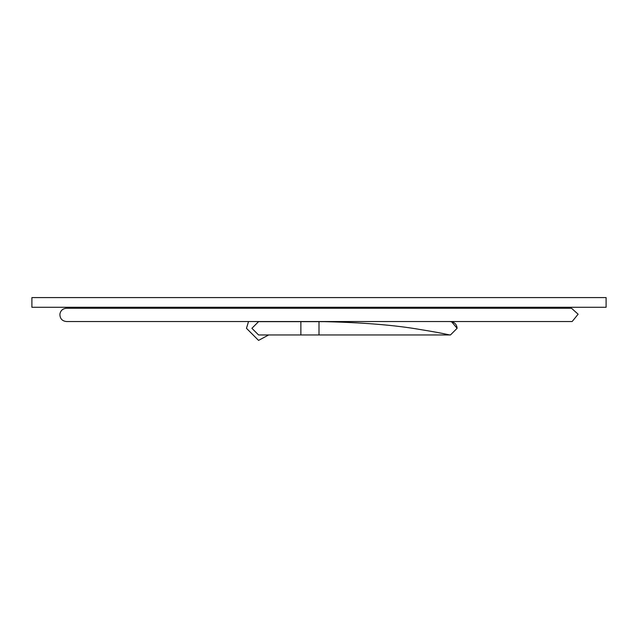 <?xml version="1.0" encoding="UTF-8"?>
<svg xmlns="http://www.w3.org/2000/svg" width="638" height="638" viewBox="0 0 638 638"><rect width="100%" height="100%" fill="white"/><g stroke="black" fill="none" stroke-linecap="round" stroke-linejoin="round"><path stroke-width="0.96" d="M606.1 307.277L31.9 307.277L31.9 297.603L606.1 297.603L606.1 307.277M258.557 334.958L251.906 328.307L258.557 321.656L300.865 321.656L300.865 334.958L258.557 334.958M248.541 321.536L246.467 328.307L258.557 340.397L268.654 334.958M451.584 321.759L457.111 328.307L450.46 334.958L448.897 334.767M578.116 314.215L572.174 321.504L571.504 321.536L66.496 321.536C62.165 321.074 59.964 318.633 59.884 314.215C60.514 310.586 62.723 308.601 66.496 308.242L571.504 308.242L578.116 314.215M389.539 308.242L388.829 307.277M370.056 307.277L369.346 308.242M319 328.307C319 350.812 319 305.801 319 328.307M319 321.536C360.98 322.318 395.097 325.045 421.351 329.726C445.46 333.57 449.423 335.173 450.46 334.958L300.865 334.958M330.947 321.656L300.865 321.656M457.111 328.307C456.776 324.343 454.559 322.126 450.46 321.656M450.627 321.536L451.856 321.807"/></g></svg>

